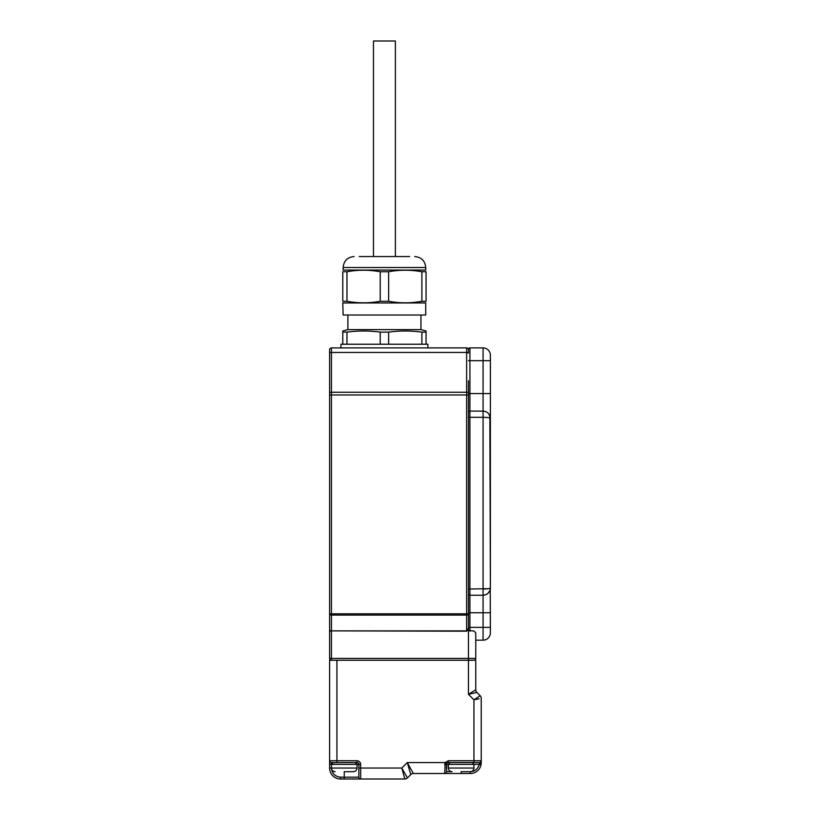 <?xml version="1.0" encoding="UTF-8"?>
<svg xmlns="http://www.w3.org/2000/svg" width="820" height="820" viewBox="0 0 820 820"><rect width="100%" height="100%" fill="white"/><g stroke="black" fill="none" stroke-linecap="round" stroke-linejoin="round"><path stroke-width="1.23" d="M344.236 771.692L353.369 771.692L344.236 771.692L344.236 779L404.834 779L401.81 768.043L407.417 777.934L410.758 774.592L407.314 762.651M343.139 302.949L425.713 302.949L425.713 315.013L343.139 315.013L342.78 302.816M409.631 256.558L359.221 256.558M346.973 271.738L342.78 271.738C342.78 269.708 342.78 269.708 342.78 271.738L342.78 301.288C342.78 303.318 342.78 303.318 342.78 301.288L346.973 301.288C358.063 303.318 369.143 303.318 380.224 301.288L380.224 271.738C369.143 269.708 358.063 269.708 346.973 271.738L346.973 301.288M380.224 301.288L388.629 301.288C399.709 303.318 410.789 303.318 421.88 301.288L426.072 301.288C426.072 303.318 426.072 303.318 426.072 301.288L423.971 301.36M388.629 301.288L388.629 271.738L380.224 271.738M421.88 301.288L421.88 271.738C410.789 269.708 399.709 269.708 388.629 271.738M426.072 301.288L426.072 271.738L421.962 271.728M426.072 271.738C426.072 269.708 426.072 269.708 426.072 271.738C426.072 269.708 426.072 269.708 426.072 271.738L423.971 271.666M425.713 267.515L343.139 267.515L343.139 270.077L425.713 270.077L425.713 267.515C425.057 260.862 421.408 257.203 414.746 256.558M489.868 418.005L490.38 587.919L490.38 355.193A7.308 7.308 0 0 0 483.072 347.895L469.921 347.895A1.466 1.466 0 0 0 468.456 349.351L468.456 349.72A1.824 1.824 0 0 0 466.631 347.895L331.454 347.895A1.824 1.824 0 0 0 329.619 349.72L329.619 658.439L331.454 658.439L331.454 631.195L329.619 631.195L329.619 613.821L331.454 613.821L331.454 615.092L329.619 614.774M490.38 360.677L490.38 355.193A7.308 7.308 0 0 0 483.072 347.895L483.072 360.677L490.38 360.677M473.939 660.264A1.824 1.824 0 0 0 475.764 658.439L475.764 640.164L483.072 640.164A7.308 7.308 0 0 0 490.38 632.866L490.227 588.145M490.38 627.382L483.072 627.382L483.072 612.765L469.921 612.765L469.921 595.228L483.072 595.228A7.308 7.308 0 0 0 490.38 587.919C489.899 592.399 487.459 594.838 483.072 595.228L483.072 612.765L490.38 612.765M485.706 594.736L487.961 593.352M488.105 593.219L489.817 590.718L490.38 587.93C489.899 588.596 487.459 588.965 483.072 589.016L483.072 595.228M488.341 417.646L489.109 417.79M489.868 588.319L489.202 588.524M488.228 588.698L469.921 589.016L469.921 417.308L483.072 417.308L483.072 589.016M469.921 347.895L469.921 360.677L483.072 360.677L483.072 411.097C487.459 411.486 489.899 413.926 490.38 418.405L489.827 415.627M468.456 412.562A1.466 1.466 0 0 1 469.921 411.097L469.921 417.308L468.456 417.308L468.456 412.562A1.466 1.466 0 0 1 469.921 411.097L483.072 411.097L483.072 417.308C487.459 417.37 489.899 417.728 490.38 418.405L489.058 414.213M483.072 640.164L483.072 627.382L468.456 627.382L468.456 629.207L468.456 589.016L469.921 589.016L469.921 595.228A1.466 1.466 0 0 1 468.456 593.772L468.456 380.777M427.907 347.895L427.907 344.236L426.072 344.236L426.072 332.12L421.88 332.12L421.88 344.236L388.629 344.236L388.629 332.12L380.224 332.12L380.224 344.236L346.973 344.236L346.973 332.12L344.871 332.069L342.78 332.12L342.78 344.236L340.946 344.236L340.946 347.895M461.147 771.692L470.28 771.692L461.147 771.692L461.147 773.516L470.28 773.516L444.706 773.516L445.198 762.559L444.706 764.752L446.531 764.383L446.531 771.692A1.824 1.824 0 0 1 444.706 773.516L413.341 773.516L407.284 762.559L401.81 768.043L360.677 768.043L360.677 764.383C360.441 762.18 359.232 760.96 357.028 760.734L336.928 760.734L336.928 660.264L329.619 660.264L329.619 768.043L357.028 768.043C356.803 770.257 355.583 771.476 353.369 771.692M476.225 698.322L473.991 699.808M476.615 699.265L477.968 698.989M479.095 698.753L473.939 699.819L480.171 695.729L476.83 692.387L468.456 694.345L475.764 689.804L475.764 660.264L336.928 660.264M410.195 772.624L410.758 774.592A3.649 3.649 0 0 1 413.341 773.516A3.649 3.649 0 0 0 410.758 774.592M402.938 772.132L403.481 774.09M471.531 693.628L473.078 693.259M478.316 696.949L477.383 697.553M329.619 630.559L331.454 630.877L331.454 615.092L466.631 615.092L466.631 630.877L331.454 630.877L466.631 631.195L467.902 629.883L468.456 630.498L468.456 694.345L473.939 699.819L473.939 760.734L448.366 760.734L445.198 762.559L446.777 763.471A1.824 1.824 0 0 1 448.366 762.559L479.413 762.559L479.413 763.471A1.824 0.912 0 0 0 481.237 762.559L481.237 698.312A3.649 3.649 0 0 0 480.171 695.729A3.649 3.649 0 0 1 481.237 698.312M481.237 750.935L481.237 751.622M329.619 764.383L331.454 764.383L331.454 762.559L357.028 762.559A1.824 1.824 0 0 1 358.853 764.383L358.853 777.175L340.587 777.175L340.587 779A10.957 10.957 0 0 1 329.619 768.043A10.957 10.957 0 0 0 340.587 779L344.236 779M481.022 764.752L481.237 762.559L481.022 764.752A10.957 10.957 0 0 1 470.28 773.516L470.28 771.692C474.975 771.343 477.957 768.914 479.228 764.383L481.022 764.752A10.957 10.957 0 0 1 470.28 773.516M329.619 760.734A1.824 1.824 0 0 0 331.454 762.559A1.824 1.824 0 0 1 329.619 760.734L336.928 760.734L336.928 762.559M475.764 689.804A3.649 3.649 0 0 0 476.83 692.387M479.413 762.559L473.939 762.559L473.939 760.734L481.237 760.734A1.824 1.824 0 0 1 479.413 762.559A1.824 1.824 0 0 0 481.237 760.734M479.413 763.471L479.228 764.383L473.939 764.383L472.105 762.559M446.531 764.383L448.366 764.383L448.366 768.043C448.581 770.257 449.801 771.476 452.015 771.692L446.531 771.692L446.777 763.471M360.677 779A1.824 1.824 0 0 1 358.853 777.175A1.824 1.824 0 0 0 360.677 779L360.677 768.043L358.853 768.043M404.834 779A3.649 3.649 0 0 0 407.417 777.934A3.649 3.649 0 0 1 404.834 779M421.88 344.236L426.072 344.236M380.224 344.236L388.629 344.236M342.78 344.236L346.973 344.236M388.629 332.12C399.709 330.634 410.789 330.634 421.88 332.12L426.072 332.12C426.072 330.634 426.072 330.634 426.072 332.12M346.973 332.12C358.063 330.634 369.143 330.634 380.224 332.12M342.78 332.12C342.78 330.634 342.78 330.634 342.78 332.12M420.957 315.013L420.957 329.619L347.895 329.619L342.78 330.993M329.619 526.307L329.619 527.824M329.619 528.972L329.619 529.597M329.619 381.136L329.619 375.293M329.619 370.271L329.619 353.143A1.824 0.687 180 0 1 331.454 352.457L331.454 347.895M329.619 564.877L329.619 566.845M329.619 503.654L329.619 512.346M329.619 467L329.619 469.829M329.619 405.982L329.619 392.923A1.824 0.687 180 0 1 331.454 392.237L331.454 394.973L329.619 394.973M331.454 660.264A1.824 1.824 0 0 1 329.619 658.439A1.824 1.824 0 0 0 331.454 660.264L331.454 658.439L475.764 658.439L475.764 632.866L473.939 631.031L468.456 630.498M329.619 500.6L329.619 501.194M329.619 495.618L329.619 497.227M467.902 629.883L467.4 628.919L468.456 629.207A1.824 1.824 0 0 0 470.28 631.031L470.28 631.031M466.631 631.195L467.4 628.919M466.631 347.895L466.631 392.237L331.454 392.237L331.454 352.457L466.631 352.457A1.824 0.687 180 0 1 468.456 353.143L468.456 349.72M468.456 625.188L468.456 600.342M475.764 640.164L475.764 642.747M468.456 392.923L468.456 394.973L466.631 394.973L466.631 613.821L331.454 613.821L331.454 394.973L466.631 394.973L466.631 392.237A1.824 0.687 0 0 1 468.456 392.923M395.383 256.558L395.383 41L373.469 41L373.469 256.558M333.279 762.559L331.454 764.383L360.677 764.383M469.921 411.097L469.921 393.559L490.38 393.559M483.072 347.895A7.308 7.308 0 0 1 490.38 355.193M468.456 393.559L469.921 393.559L469.921 360.677L468.456 360.677M469.921 631L469.921 612.765L468.456 612.765M469.921 595.228A1.466 1.466 0 0 1 468.456 593.772M450.19 762.559L448.366 764.383L473.939 764.383L473.939 768.043C473.714 770.257 472.494 771.476 470.28 771.692M448.366 768.043L473.939 768.043M445.198 762.559L407.284 762.559M448.366 762.559L448.366 760.734M357.028 762.559L357.028 760.734M340.587 777.175C335.072 776.591 332.028 773.547 331.454 768.043C331.669 770.257 332.889 771.476 335.103 771.692M468.456 614.774L466.631 615.092L466.631 613.821L468.456 613.821M357.028 768.043L357.028 764.383L355.193 762.559M331.454 764.383L331.454 768.043M343.139 267.515C343.795 260.862 347.444 257.203 354.107 256.558M489.817 590.718L490.38 587.919M420.957 329.619L426.072 330.993M347.895 315.013L347.895 329.619"/></g></svg>
